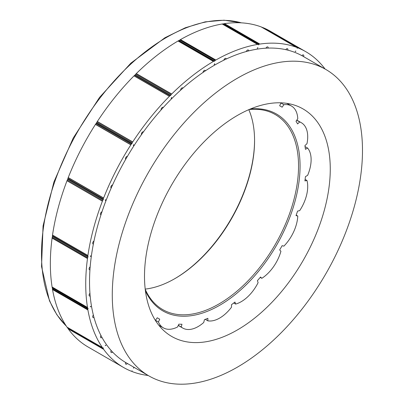 <?xml version="1.0" encoding="UTF-8"?>
<svg xmlns="http://www.w3.org/2000/svg" width="404" height="404" viewBox="0 0 404 404"><rect width="100%" height="100%" fill="white"/><g stroke="black" fill="none" stroke-linecap="round" stroke-linejoin="round"><path stroke-width="0.61" d="M144.501 276.321A131.356 75.836 -60 0 1 201.838 144.132A131.356 75.836 -60 0 1 303.061 108.939A131.356 75.836 -60 0 1 303.061 260.615A131.356 75.836 -60 0 1 171.705 336.451A131.356 75.836 -60 0 1 144.501 276.321M295.127 51.419A0.717 0.414 120 0 0 295.839 50.939L295.511 51.571L295.127 51.419M223.341 24.094A0.717 0.414 -60 0 1 223.811 23.745L224.407 23.654A1.788 1.03 120 0 0 224.493 23.634A182.3 105.252 -60 0 1 261.166 26.911A1.788 1.03 120 0 0 261.236 26.942L261.716 27.134A0.717 0.414 -60 0 1 261.752 27.149L297.132 47.576A0.717 0.414 120 0 1 297.162 48.349A0.717 0.414 120 0 1 297.874 47.864L298.359 48.051A1.788 1.03 -60 0 0 298.435 48.076A182.3 105.252 -60 0 1 305.788 51.687A182.3 105.252 -60 0 1 325.069 69.023M297.132 47.576A0.717 0.414 120 0 0 297.102 47.561L296.617 47.369A1.788 1.03 -60 0 1 296.551 47.339L261.166 26.911M179.285 40.658A0.717 0.414 -60 0 1 179.76 40.006L180.386 39.642A1.788 1.03 120 0 0 180.482 39.582A182.3 105.252 -60 0 1 222.185 23.998A1.788 1.03 120 0 0 222.271 23.988L222.862 23.897A0.717 0.414 -60 0 1 223.048 23.922L258.429 44.354A0.717 0.414 120 0 1 258.55 44.9A0.717 0.414 120 0 1 259.196 44.172L259.787 44.081A1.788 1.03 -60 0 0 259.878 44.061A182.3 105.252 -60 0 1 296.551 47.339M258.429 44.354A0.717 0.414 120 0 0 258.247 44.324L257.656 44.415A1.788 1.03 -60 0 1 257.565 44.425L222.185 23.998M135.315 75.083A0.717 0.414 -60 0 1 135.643 74.25L136.234 73.659A1.788 1.03 120 0 0 136.32 73.568A182.3 105.252 -60 0 1 178.023 41.001A1.788 1.03 120 0 0 178.119 40.95L178.745 40.587A0.717 0.414 -60 0 1 179.103 40.551L214.489 60.984A0.717 0.414 120 0 1 214.635 61.307A0.717 0.414 120 0 1 215.14 60.433L215.771 60.07A1.788 1.03 -60 0 0 215.867 60.009A182.3 105.252 -60 0 1 257.565 44.425M214.489 60.984A0.717 0.414 120 0 0 214.13 61.019L213.499 61.383A1.788 1.03 -60 0 1 213.403 61.433L178.023 41.001M96.713 123.205A0.717 0.414 -60 0 1 96.788 122.356L97.268 121.609A1.788 1.03 120 0 0 97.339 121.493A182.3 105.252 -60 0 1 134.012 75.876A1.788 1.03 120 0 0 134.103 75.79L134.694 75.2A0.717 0.414 -60 0 1 135.224 75.028L170.604 95.455A0.717 0.414 120 0 1 170.725 95.602A0.717 0.414 120 0 1 171.023 94.677L171.619 94.092A1.788 1.03 -60 0 0 171.705 93.996A182.3 105.252 -60 0 1 213.403 61.433M170.604 95.455A0.717 0.414 120 0 0 170.074 95.627L169.483 96.218A1.788 1.03 -60 0 1 169.392 96.303L134.012 75.876M68.064 179.204A0.717 0.414 -60 0 1 67.958 179.169A0.717 0.414 -60 0 1 67.877 178.512L68.19 177.699A1.788 1.03 120 0 0 68.236 177.578A182.3 105.252 -60 0 1 95.455 124.407A1.788 1.03 120 0 0 95.531 124.296L96.011 123.553A0.717 0.414 -60 0 1 96.692 123.195L132.078 143.622A0.717 0.414 120 0 1 132.108 143.642A0.717 0.414 120 0 1 132.169 142.784L132.653 142.036A1.788 1.03 -60 0 0 132.724 141.92A182.3 105.252 -60 0 1 169.392 96.303M132.078 143.622A0.717 0.414 120 0 0 131.396 143.981L130.911 144.728A1.788 1.03 -60 0 1 130.835 144.839L95.455 124.407M132.108 371.529L132.138 371.549A0.717 0.414 120 0 1 132.108 370.781A0.717 0.414 120 0 1 131.396 371.261L130.911 371.074A1.788 1.03 -60 0 0 130.835 371.049A182.3 105.252 -60 0 1 123.488 367.438A182.3 105.252 -60 0 1 103.621 349.309A1.788 1.03 -60 0 0 103.575 349.238L103.262 348.788A0.717 0.414 120 0 1 103.444 347.884A0.717 0.414 120 0 1 102.833 348.142A0.717 0.414 120 0 1 102.757 348.071L102.439 347.622A1.788 1.03 -60 0 0 102.389 347.556A182.3 105.252 -60 0 1 87.905 309.974A1.788 1.03 -60 0 0 87.895 309.873L87.784 309.222A0.717 0.414 120 0 1 88.193 308.308A0.717 0.414 120 0 1 87.749 308.404A0.717 0.414 120 0 1 87.607 308.171L87.501 307.52A1.788 1.03 -60 0 0 87.481 307.424A182.3 105.252 -60 0 1 87.481 258.53A1.788 1.03 -60 0 0 87.501 258.409L87.607 257.631A0.717 0.414 120 0 1 88.193 256.818A0.717 0.414 120 0 1 87.926 256.813A0.717 0.414 120 0 1 87.784 256.378L87.895 255.601A1.788 1.03 -60 0 0 87.905 255.485A182.3 105.252 -60 0 1 102.389 201.177A1.788 1.03 -60 0 0 102.439 201.056L102.757 200.243A0.717 0.414 120 0 1 103.444 199.632A0.717 0.414 120 0 1 103.343 199.596A0.717 0.414 120 0 1 103.262 198.94L103.575 198.127A1.788 1.03 -60 0 0 103.621 198.005A182.3 105.252 -60 0 1 130.835 144.839M132.138 371.549A0.717 0.414 120 0 0 132.169 371.564L132.653 371.756A1.788 1.03 -60 0 1 132.724 371.786A182.3 105.252 -60 0 0 148.142 375.473M134.148 367.706A0.717 0.414 120 0 0 133.436 368.19L133.759 367.554L134.148 367.706M105.924 345.476A0.717 0.414 120 0 0 105.843 345.405A0.717 0.414 120 0 0 105.232 345.662L105.671 345.117L105.924 345.476M90.814 306.853A0.717 0.414 120 0 0 90.673 306.626A0.717 0.414 120 0 0 90.228 306.722L90.723 306.333L90.814 306.853M90.637 256.5A0.717 0.414 120 0 0 90.496 256.065A0.717 0.414 120 0 0 90.228 256.06L90.723 255.873L90.637 256.5M105.419 200.48A0.717 0.414 120 0 0 105.338 199.823A0.717 0.414 120 0 0 105.232 199.788L105.671 199.828L105.419 200.48M133.371 145.556A0.717 0.414 120 0 0 133.436 144.703L133.759 144.96L133.371 145.556M171.129 98.354A0.717 0.414 120 0 0 171.427 97.435L171.604 97.884L171.129 98.354M214.13 64.564A0.717 0.414 120 0 0 214.635 63.691L214.635 64.276L214.13 64.564M257.197 48.268A0.717 0.414 120 0 0 257.843 47.541L257.671 48.192L257.197 48.268M303.616 56.641A1.788 1.03 120 0 0 303.434 54.944A1.788 1.03 120 0 0 301.869 55.651A176.927 102.146 120 0 0 287.805 50.141A1.788 1.03 120 0 0 287.527 48.717A1.788 1.03 120 0 0 285.79 49.662A176.927 102.146 120 0 0 268.17 48.091A1.788 1.03 120 0 0 267.827 46.955A1.788 1.03 120 0 0 265.933 48.187A176.927 102.146 120 0 0 248.682 50.899A1.788 1.03 120 0 0 248.314 50.02A1.788 1.03 120 0 0 246.309 51.525A176.927 102.146 120 0 0 226.27 59.014A1.788 1.03 120 0 0 225.912 58.393A1.788 1.03 120 0 0 223.816 60.191A176.927 102.146 120 0 0 214.635 65.105A176.927 102.146 120 0 0 205.454 70.791A1.788 1.03 120 0 0 205.146 70.382A1.788 1.03 120 0 0 203.853 70.776A1.788 1.03 120 0 0 203 72.447A176.927 102.146 120 0 0 182.967 88.092A1.788 1.03 120 0 0 182.744 87.88A1.788 1.03 120 0 0 181.346 88.38A1.788 1.03 120 0 0 180.588 90.213A176.927 102.146 120 0 0 163.337 107.424A1.788 1.03 120 0 0 163.231 107.348A1.788 1.03 120 0 0 161.736 107.959A1.788 1.03 120 0 0 161.1 109.908A176.927 102.146 120 0 0 143.481 131.825A1.788 1.03 120 0 0 141.91 132.628A1.788 1.03 120 0 0 141.471 134.628A176.927 102.146 120 0 0 127.406 156.373A1.788 1.03 120 0 0 125.841 157.474A1.788 1.03 120 0 0 125.654 159.388A176.927 102.146 120 0 0 112.58 184.936A1.788 1.03 120 0 0 111.07 186.325A1.788 1.03 120 0 0 111.171 188.082A176.927 102.146 120 0 0 101.995 211.741A1.788 1.03 120 0 0 100.616 213.262A1.788 1.03 120 0 0 100.833 214.867A1.788 1.03 120 0 0 100.944 214.918A176.927 102.146 120 0 0 93.986 241.011A1.788 1.03 120 0 0 92.784 242.587A1.788 1.03 120 0 0 93.051 244.041A1.788 1.03 120 0 0 93.359 244.127A176.927 102.146 120 0 0 90.168 266.847A1.788 1.03 120 0 0 89.143 268.418A1.788 1.03 120 0 0 89.446 269.741A1.788 1.03 120 0 0 89.946 269.806A176.927 102.146 120 0 0 89.946 293.299A1.788 1.03 120 0 0 89.446 296.006A1.788 1.03 120 0 0 90.168 296.001A176.927 102.146 120 0 0 93.359 315.039A1.788 1.03 120 0 0 93.051 317.539A1.788 1.03 120 0 0 93.986 317.428A176.927 102.146 120 0 0 100.944 335.487A1.788 1.03 120 0 0 100.833 337.729A1.788 1.03 120 0 0 101.995 337.451A176.927 102.146 120 0 0 111.171 350.51A1.788 1.03 120 0 0 111.216 352.5A1.788 1.03 120 0 0 112.58 352.036A176.927 102.146 120 0 0 125.654 362.484A1.788 1.03 120 0 0 125.836 364.181A1.788 1.03 120 0 0 127.391 363.489M123.488 367.438L88.102 347.011A182.3 105.252 -60 0 1 68.236 328.881A1.788 1.03 120 0 0 68.19 328.811L67.877 328.361A0.717 0.414 -60 0 1 67.832 327.932M67.559 327.75A0.717 0.414 -60 0 1 67.453 327.715A0.717 0.414 -60 0 1 67.372 327.644L67.059 327.195A1.788 1.03 120 0 0 67.008 327.129A182.3 105.252 -60 0 1 52.525 289.547A1.788 1.03 120 0 0 52.51 289.446L52.404 288.789A0.717 0.414 -60 0 1 52.601 288.108M87.749 308.404L52.369 287.971A0.717 0.414 -60 0 1 52.227 287.744L52.116 287.093A1.788 1.03 120 0 0 52.096 286.997A182.3 105.252 -60 0 1 52.096 238.102A1.788 1.03 120 0 0 52.116 237.981L52.227 237.204A0.717 0.414 -60 0 1 52.677 236.461M52.813 236.391A0.717 0.414 -60 0 1 52.54 236.385A0.717 0.414 -60 0 1 52.404 235.951L52.51 235.173A1.788 1.03 120 0 0 52.525 235.057A182.3 105.252 -60 0 1 67.008 180.75A1.788 1.03 120 0 0 67.059 180.628L67.372 179.815A0.717 0.414 -60 0 1 68.013 179.204M96.692 123.195A0.717 0.414 -60 0 1 96.723 123.215L132.047 143.607M262.262 27.442A0.717 0.414 -60 0 1 262.494 27.437L262.974 27.623A1.788 1.03 120 0 0 263.049 27.649A182.3 105.252 -60 0 1 270.402 31.259L305.788 51.687M103.621 349.309L68.236 328.881M102.389 347.556L67.008 327.129M87.905 309.974L52.525 289.547M87.481 307.424L52.096 286.997M87.481 258.53L52.096 238.102M87.905 255.485L52.525 235.057M102.389 201.177L67.008 180.75M103.621 198.005L68.236 177.578M132.724 141.92L97.339 121.493M171.705 93.996L136.32 73.568M215.867 60.009L180.482 39.582M259.878 44.061L224.493 23.634M298.435 48.076L263.049 27.649M237.38 78.235A176.927 102.146 120 0 0 121.801 234.143A176.927 102.146 120 0 0 148.919 375.917A176.927 102.146 120 0 0 325.846 273.771A176.927 102.146 120 0 0 325.846 69.473A176.927 102.146 120 0 0 237.38 78.235M205.454 70.791A176.927 102.146 120 0 0 203 72.447M182.967 88.092A176.927 102.146 120 0 0 180.588 90.213M163.337 107.424A176.927 102.146 120 0 0 161.1 109.908M143.481 131.825A176.927 102.146 120 0 0 141.471 134.628M127.406 156.373A176.927 102.146 120 0 0 125.654 159.388M112.58 184.936A176.927 102.146 120 0 0 111.171 188.082M101.995 211.741A176.927 102.146 120 0 0 100.944 214.918M93.986 241.011A176.927 102.146 120 0 0 93.359 244.127M90.168 266.847A176.927 102.146 120 0 0 89.946 269.806M89.946 293.299A176.927 102.146 120 0 0 90.168 296.001M93.359 315.039A176.927 102.146 120 0 0 93.986 317.428M100.944 335.487A176.927 102.146 120 0 0 101.995 337.451M111.171 350.51A176.927 102.146 120 0 0 112.58 352.036M125.654 362.484A176.927 102.146 120 0 0 126.174 362.787L148.919 375.917M325.846 69.473L303.096 56.338A176.927 102.146 120 0 0 301.869 55.651M287.805 50.141A176.927 102.146 120 0 0 285.79 49.662M268.17 48.091A176.927 102.146 120 0 0 265.933 48.187M248.682 50.899A176.927 102.146 120 0 0 246.309 51.525M226.27 59.014A176.927 102.146 120 0 0 223.816 60.191M155.308 320.291A30.755 17.756 -60 0 0 155.489 320.271L157.257 317.766A122.417 70.68 120 0 0 158.484 318.498A122.417 70.68 120 0 0 159.732 319.19L158.444 321.978A30.755 17.756 120 0 0 163.357 327.856A30.755 17.756 120 0 0 177.558 326.977L178.841 324.19A122.417 70.68 120 0 0 181.957 324.225L181.28 327.018L178.326 325.311M205.293 319.357L207.878 320.847L207.878 318.322A122.417 70.68 120 0 1 204.424 319.68L203.752 322.473A30.755 17.756 -60 0 1 182.78 328.073A30.755 17.756 -60 0 1 181.28 327.018M207.878 320.847A30.755 17.756 120 0 0 231.502 307.207L231.502 304.682A122.417 70.68 120 0 0 234.956 302.056L235.633 304.071L233.754 302.985M260.221 277.402L261.822 278.326L260.54 277.023A122.417 70.68 120 0 1 257.424 280.654L258.1 282.664A30.755 17.756 -60 0 1 235.633 304.071M261.822 278.326A30.755 17.756 120 0 0 280.937 251.253L279.654 249.955A122.417 70.68 120 0 0 282.123 245.672L283.891 246.137A30.755 17.756 -60 0 0 297.778 216.049L296.177 215.125M305.101 179.411L306.979 180.492A30.755 17.756 120 0 1 299.677 210.656L297.596 211.075A122.417 70.68 120 0 1 296.011 215.584L297.778 216.049M306.979 180.492L304.899 180.911A122.417 70.68 120 0 0 305.444 176.614L307.631 175.351A30.755 17.756 -60 0 0 307.631 148.071L305.05 146.576M296.814 120.109L301.339 122.72A30.755 17.756 120 0 1 306.979 143.683L304.899 145.662A122.417 70.68 120 0 1 305.444 149.334L307.631 148.071M301.339 122.72A30.755 17.756 120 0 0 299.677 121.947L297.596 123.932A122.417 70.68 120 0 0 296.011 121.251L297.778 118.746A30.755 17.756 -60 0 0 291.441 106.005L286.865 103.363M279.664 105.747L280.901 106.464A122.417 70.68 120 0 1 282.123 107.196L283.891 104.692A30.755 17.756 -60 0 1 291.441 106.005M280.901 106.464A122.417 70.68 120 0 0 279.654 105.772L280.937 102.985A30.755 17.756 120 0 0 280.866 102.818M250.399 108.989A113.66 65.625 -60 0 1 276.523 245.294A113.66 65.625 -60 0 1 145.42 290.819M174.578 278.8A113.66 65.625 120 0 0 254.565 140.254M155.489 320.271L158.444 321.978M296.723 120.246L299.677 121.947M283.891 104.692L280.937 102.985M145.208 289.097A112.59 65.004 120 0 0 174.957 278.583A112.59 65.004 120 0 0 254.571 140.688A112.59 65.004 120 0 0 248.798 109.666M249.051 109.56A112.59 65.004 -60 0 1 275.225 114.539A112.59 65.004 -60 0 1 275.225 244.546A112.59 65.004 -60 0 1 162.64 309.55A112.59 65.004 -60 0 1 145.238 289.37M103.575 349.238L68.19 328.811M67.877 328.361L103.262 348.788M102.757 348.071L67.372 327.644M102.439 347.622L67.059 327.195M87.895 309.873L52.51 289.446M52.404 288.789L87.784 309.222M87.607 308.171L52.227 287.744M87.501 307.52L52.116 287.093M87.501 258.409L52.116 237.981M52.227 237.204L87.607 257.631M87.784 256.378L52.404 235.951M87.895 255.601L52.51 235.173M102.439 201.056L67.059 180.628M67.372 179.815L102.757 200.243M103.262 198.94L67.877 178.512M103.575 198.127L68.19 177.699M130.911 144.728L95.531 124.296M96.011 123.553L131.396 143.981M132.169 142.784L96.788 122.356M132.653 142.036L97.268 121.609M169.483 96.218L134.103 75.79M134.694 75.2L170.074 95.627M171.023 94.677L135.643 74.25M171.619 94.092L136.234 73.659M213.499 61.383L178.119 40.95M178.745 40.587L214.13 61.019M215.14 60.433L179.76 40.006M215.771 60.07L180.386 39.642M257.656 44.415L222.271 23.988M222.862 23.897L258.247 44.324M259.196 44.172L223.811 23.745M259.787 44.081L224.407 23.654M296.617 47.369L261.236 26.942M261.716 27.134L297.102 47.561M297.874 47.864L262.494 27.437M298.359 48.051L262.974 27.623M66.301 326.073A176.927 102.146 -60 0 1 54.631 182.088A176.927 102.146 -60 0 1 165.842 37.83A176.927 102.146 -60 0 1 166.615 37.38A176.927 102.146 -60 0 1 241.37 22.846M102.833 348.142L67.453 327.715M87.926 256.813L52.54 236.385M103.343 199.596L67.958 179.169M105.843 345.405L105.57 345.243M241.531 22.856L224.084 20.2L205.171 21.861L185.29 27.77L164.948 37.739L130.896 63.11L99.535 97.415L73.21 138.067L53.899 182.002L43.066 225.917L41.531 266.524L49.47 300.818L56.863 314.767L66.387 326.21M157.242 317.786L158.484 318.498M158.782 325.215L163.357 327.856M182.78 328.073L178.255 325.457"/></g></svg>
